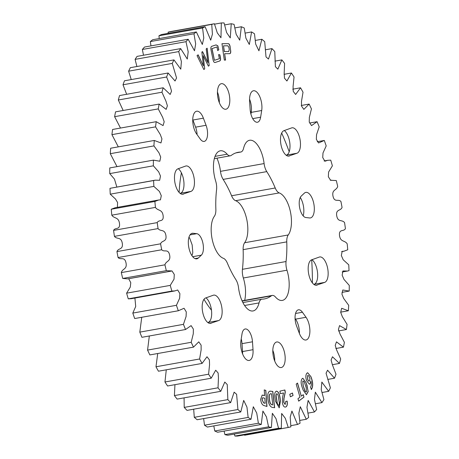 <?xml version="1.0" encoding="UTF-8"?>
<svg xmlns="http://www.w3.org/2000/svg" width="459" height="459" viewBox="0 0 459 459"><rect width="100%" height="100%" fill="white"/><g stroke="black" fill="none" stroke-linecap="round" stroke-linejoin="round"><path stroke-width="0.69" d="M188.97 237.217A11.251 5.072 79.9 0 1 189.693 238.152L192.172 244.951L192.774 252.519A11.251 5.072 79.9 0 1 191.891 255.6M250.321 111.118A180.393 81.335 -100.1 0 1 251.182 112.627M266.777 171.614A74.473 33.576 79.9 0 1 275.216 187.983A10.528 4.745 79.9 0 0 279.227 192.912A22.755 10.259 79.9 0 1 290.369 211.547A22.755 10.259 79.9 0 1 288.246 234.962A10.528 4.745 79.9 0 0 286.766 241.87A74.473 33.576 79.9 0 1 286.055 261.527A10.528 4.745 79.9 0 0 286.967 270.213A22.755 10.259 79.9 0 1 288.091 274.493A22.755 10.259 79.9 0 1 282.319 300.41A22.755 10.259 79.9 0 1 275.457 297.007A10.528 4.745 79.9 0 0 272.279 295.43A10.528 4.745 79.9 0 0 271.303 295.866A74.473 33.576 79.9 0 1 264.39 298.924A74.473 33.576 79.9 0 1 262.152 299.159A10.528 4.745 79.9 0 0 261.837 299.188A10.528 4.745 79.9 0 0 259.048 302.911A22.755 10.259 79.9 0 1 253.029 310.955A22.755 10.259 79.9 0 1 238.525 287.65A10.528 4.745 79.9 0 0 238.181 285.607A10.528 4.745 79.9 0 0 235.851 279.6A74.473 33.576 79.9 0 1 227.412 263.236A10.528 4.745 79.9 0 0 223.395 258.308A22.755 10.259 79.9 0 1 212.259 239.667A22.755 10.259 79.9 0 1 214.382 216.252A10.528 4.745 79.9 0 0 215.862 209.35A74.473 33.576 79.9 0 1 216.573 189.687A10.528 4.745 79.9 0 0 216.178 182.986A10.528 4.745 79.9 0 0 215.661 181.007A22.755 10.259 79.9 0 1 220.309 150.804A22.755 10.259 79.9 0 1 227.171 154.213A10.528 4.745 79.9 0 0 230.349 155.79A10.528 4.745 79.9 0 0 231.325 155.354A74.473 33.576 79.9 0 1 238.238 152.29A74.473 33.576 79.9 0 1 240.476 152.061A10.528 4.745 79.9 0 0 240.791 152.032A10.528 4.745 79.9 0 0 243.574 148.309A22.755 10.259 79.9 0 1 249.598 140.265A22.755 10.259 79.9 0 1 263.363 159.147A22.755 10.259 79.9 0 1 264.103 163.57A10.528 4.745 79.9 0 0 266.777 171.614L223.149 179.4A74.473 33.576 -100.1 0 1 231.588 195.763A10.528 4.745 -100.1 0 0 235.605 200.692A22.755 10.259 -100.1 0 1 246.741 219.333A22.755 10.259 -100.1 0 1 244.618 242.748A10.528 4.745 -100.1 0 0 243.138 249.65A74.473 33.576 -100.1 0 1 242.427 269.313A10.528 4.745 -100.1 0 0 243.339 277.993A22.755 10.259 -100.1 0 1 244.463 282.274A22.755 10.259 -100.1 0 1 244.664 300.358M216.941 158.177A22.755 10.259 -100.1 0 1 219.735 166.933A22.755 10.259 -100.1 0 1 220.475 171.35A10.528 4.745 -100.1 0 0 223.149 179.4M250.637 112.903A11.251 5.072 79.9 0 0 257.442 122.243A11.251 5.072 79.9 0 0 260.626 117.217L261.693 110.516A12.972 5.852 -100.1 0 0 259.903 96.975A12.972 5.852 -100.1 0 0 253.466 90.762A12.972 5.852 -100.1 0 0 249.61 101.531L250.144 109.426A11.251 5.072 79.9 0 0 250.637 112.903M289.382 155.98A12.972 5.852 -100.1 0 1 288.946 156.094A12.972 5.852 -100.1 0 1 281.103 145.325A12.972 5.852 -100.1 0 1 283.955 130.666L291.568 127.923A12.972 5.852 79.9 0 1 292.004 127.809A12.972 5.852 79.9 0 1 299.951 139.066A12.972 5.852 79.9 0 1 296.996 153.237L288.499 156.135M299.744 208.174A11.251 5.072 79.9 0 0 305.872 217.537L309.618 217.956A12.972 5.852 -100.1 0 0 310.404 217.933A12.972 5.852 -100.1 0 0 313.887 204.129A12.972 5.852 -100.1 0 0 305.849 192.384A12.972 5.852 -100.1 0 0 304.311 193.193L301.27 196.062A11.251 5.072 79.9 0 0 299.744 208.174M317.071 285.131A12.972 5.852 -100.1 0 1 316.635 285.246A12.972 5.852 -100.1 0 1 308.792 274.476A12.972 5.852 -100.1 0 1 311.644 259.817L319.257 257.08A12.972 5.852 79.9 0 1 319.694 256.96A12.972 5.852 79.9 0 1 327.634 268.217A12.972 5.852 79.9 0 1 324.685 282.394L316.188 285.291M295.596 322.62A11.251 5.072 79.9 0 0 296.56 325.924L299.239 333.05A12.972 5.852 -100.1 0 0 305.975 340.004A12.972 5.852 -100.1 0 0 309.894 331.025A12.972 5.852 -100.1 0 0 306.021 317.272L302.435 312.246A11.251 5.072 79.9 0 0 298.448 309.802A11.251 5.072 79.9 0 0 295.596 322.62M198.317 258.021A12.972 5.852 -100.1 0 1 196.779 258.836A12.972 5.852 -100.1 0 1 188.936 248.067A12.972 5.852 -100.1 0 1 192.223 233.287A12.972 5.852 -100.1 0 1 193.009 233.264L196.756 233.683A11.251 5.072 -100.1 0 1 202.884 243.046A11.251 5.072 -100.1 0 1 201.358 255.158L198.317 258.021L195.064 258.606M211.06 323.291A12.972 5.852 -100.1 0 1 210.624 323.411A12.972 5.852 -100.1 0 1 202.78 312.642A12.972 5.852 -100.1 0 1 205.632 297.977L213.246 295.24A12.972 5.852 -100.1 0 1 213.682 295.126A12.972 5.852 -100.1 0 1 221.628 306.382A12.972 5.852 -100.1 0 1 218.673 320.554L210.176 323.452M183.371 194.14A12.972 5.852 -100.1 0 1 182.934 194.255A12.972 5.852 -100.1 0 1 175.091 183.485A12.972 5.852 -100.1 0 1 177.943 168.826L185.556 166.089A12.972 5.852 -100.1 0 1 185.993 165.969A12.972 5.852 -100.1 0 1 193.939 177.226A12.972 5.852 -100.1 0 1 190.984 191.403L182.487 194.3M196.607 133.942A12.972 5.852 -100.1 0 1 193.359 125.99A12.972 5.852 -100.1 0 1 196.653 111.21A12.972 5.852 -100.1 0 1 203.389 118.17L206.068 125.29A11.251 5.072 -100.1 0 1 204.18 141.418A11.251 5.072 -100.1 0 1 200.193 138.974L196.607 133.942M253.018 349.689A12.972 5.852 -100.1 0 1 249.162 360.458A12.972 5.852 -100.1 0 1 241.319 349.689A12.972 5.852 -100.1 0 1 240.935 340.704L242.002 333.997A11.251 5.072 -100.1 0 1 245.186 328.977A11.251 5.072 -100.1 0 1 252.484 341.794L253.018 349.689L242.547 351.554L242.013 343.659A11.251 5.072 79.9 0 0 241.216 338.926M242.599 353.941A12.972 5.852 79.9 0 0 242.547 351.554M273.432 356.763A12.972 5.852 -100.1 0 1 276.725 341.989A12.972 5.852 -100.1 0 1 284.569 352.759A12.972 5.852 -100.1 0 1 281.281 367.533A12.972 5.852 -100.1 0 1 273.432 356.763M274.717 361.021A12.972 5.852 79.9 0 0 274.098 354.623A12.972 5.852 79.9 0 0 272.818 350.372M218.059 98.461A12.972 5.852 -100.1 0 1 221.347 83.681A12.972 5.852 -100.1 0 1 229.196 94.451A12.972 5.852 -100.1 0 1 225.903 109.231A12.972 5.852 -100.1 0 1 218.059 98.461M219.339 102.713A12.972 5.852 79.9 0 0 218.725 96.321A12.972 5.852 79.9 0 0 217.44 92.07M197.066 134.16A11.251 5.072 79.9 0 0 195.597 127.16L192.918 120.034A12.972 5.852 79.9 0 0 192.746 119.598M180.157 193.394L180.513 193.268A12.972 5.852 79.9 0 0 183.887 182.022A12.972 5.852 79.9 0 0 178.299 168.7M207.847 322.551L208.202 322.419A12.972 5.852 79.9 0 0 211.576 311.173A12.972 5.852 79.9 0 0 205.988 297.851M295.068 318.466L295.55 319.143L306.021 317.272M299.411 333.492A12.972 5.852 79.9 0 0 295.55 319.143M312 259.691A12.972 5.852 -100.1 0 1 317.582 273.013A12.972 5.852 -100.1 0 1 314.214 284.259L313.858 284.385M303.187 215.868A12.972 5.852 79.9 0 0 300.266 197.49M284.31 130.54A12.972 5.852 -100.1 0 1 289.899 143.856A12.972 5.852 -100.1 0 1 286.525 155.108L286.169 155.234M250.941 114.159L251.222 112.38A12.972 5.852 79.9 0 0 249.558 99.144M206.177 48.906L207.152 48.189L209.206 65.568L208.397 66.165L203.234 55.682L204.703 68.873L203.842 69.51L197.037 55.619L198.145 54.81L203.44 65.93L201.851 52.085L202.522 51.592L207.91 62.648L206.177 48.906M303.101 390.052L302.177 387.27C300.829 383.535 300.8 380.683 302.085 378.721L302.877 378.245L306.233 382.926L308.213 391.55L306.451 394.723L303.101 390.052M290.381 396.8L289.79 394.298L292.463 393.024L293.054 395.52L290.381 396.8M230.125 46.835L230.647 50.49C230.929 52.676 230.544 53.737 229.5 53.674L224.663 53.709L225.576 60.089L224.313 60.1L221.972 43.714L228.071 43.668C229.098 43.594 229.781 44.649 230.125 46.835L230.647 50.49M269.835 391.154L272.807 391.435L274.648 407.712L272.296 407.408C270.041 406.703 268.584 403.96 267.936 399.181L267.855 398.435C267.425 393.702 268.286 391.269 270.449 391.125L269.892 391.143M328.655 391.32L321.851 382.06L321.231 389.639L323.911 399.628A205.219 92.529 -100.1 0 1 321.943 402.612L315.344 392.164L314.444 399.422L316.641 409.537A205.219 92.529 -100.1 0 1 314.461 411.964L308.132 400.42L306.956 407.311L308.655 417.432A205.219 92.529 -100.1 0 1 306.291 419.274L300.301 406.737L298.849 413.209L300.037 423.221A205.219 92.529 -100.1 0 1 297.512 424.46L291.924 411.046L290.208 417.053L290.886 426.847A205.219 92.529 -100.1 0 1 288.229 427.472L285.326 418.338L281.66 413.461L281.304 428.27A205.219 92.529 -100.1 0 1 278.544 428.27L276.002 418.625L272.353 413.301L271.389 427.467A205.219 92.529 -100.1 0 1 268.561 426.847L266.444 416.881L262.904 411.046L261.257 424.46A205.219 92.529 -100.1 0 1 258.383 423.215L256.724 413.031L253.305 406.737L251.016 419.268A205.219 92.529 -100.1 0 1 248.135 417.426L246.959 407.133L243.689 400.414L240.78 411.958A205.219 92.529 -100.1 0 1 237.917 409.531L236.614 394.304L234.142 392.158L230.659 402.606A205.219 92.529 -100.1 0 1 227.848 399.623L227.239 384.533L224.784 382.054L220.762 391.315A205.219 92.529 -100.1 0 1 218.036 387.803L218.45 377.889L218.134 373.006L215.701 370.206L211.203 378.205A205.219 92.529 -100.1 0 1 208.587 374.211L209.556 364.653L209.39 359.833L207.003 356.752L202.08 363.425A205.219 92.529 -100.1 0 1 199.608 358.99L201.134 349.901L201.111 345.162L198.776 341.835L193.497 347.136A205.219 92.529 -100.1 0 1 191.191 342.305L193.279 333.796L193.382 329.137L191.105 325.615L185.545 329.516A205.219 92.529 -100.1 0 1 183.439 324.347L186.084 316.515L186.285 311.913L184.053 308.27L178.322 310.76A205.219 92.529 -100.1 0 1 176.428 305.304L179.635 298.241L179.894 293.645L177.69 289.985L174.902 290.914L171.89 291.069A205.219 92.529 -100.1 0 1 170.237 285.389L174.03 279.175L174.277 274.436L172.016 270.948L166.33 270.655A205.219 92.529 -100.1 0 1 164.936 264.814C166.038 260.66 171 261.75 169.618 255.015C168.12 248.325 164.305 252.576 161.706 249.753A205.219 92.529 -100.1 0 1 160.575 243.815C161.929 240.063 166.967 242.237 165.906 235.444C164.724 228.662 160.575 231.893 158.057 228.588A205.219 92.529 -100.1 0 1 157.213 222.615C158.803 219.31 163.857 222.54 163.129 215.759C162.268 208.965 157.844 211.14 155.435 207.388A205.219 92.529 -100.1 0 1 154.884 201.449L158.688 199.998L160.449 199.86L161.287 195.706L159.434 191.449L153.863 186.388A205.219 92.529 -100.1 0 1 153.61 180.548L155.153 180.175L159.669 180.267L160.478 176.055L158.671 171.832L153.358 165.814A205.219 92.529 -100.1 0 1 153.409 160.139L159.83 161.224L160.707 157.076L158.963 152.79L153.926 145.899A205.219 92.529 -100.1 0 1 154.276 140.448L160.966 142.938L161.947 138.922L160.289 134.527L155.555 126.856A205.219 92.529 -100.1 0 1 156.209 121.687L163.083 125.588L164.19 121.767L162.629 117.252L158.24 108.898A205.219 92.529 -100.1 0 1 159.181 104.067L166.152 109.374L167.403 105.788L165.951 101.146L161.947 92.219A205.219 92.529 -100.1 0 1 163.163 87.778L170.157 94.456L171.54 91.14L170.22 86.395L166.628 76.997A205.219 92.529 -100.1 0 1 168.114 73.004L175.051 81.002L176.566 77.984L172.24 63.405A205.219 92.529 -100.1 0 1 173.972 59.894L180.777 69.16L181.397 61.581L178.712 51.592A205.219 92.529 -100.1 0 1 180.685 48.602L187.283 59.05L188.184 51.792L185.987 41.683A205.219 92.529 -100.1 0 1 188.167 39.256L194.496 50.794L195.672 43.903L193.973 33.788A205.219 92.529 -100.1 0 1 196.337 31.946L202.327 44.483L203.779 38.011L202.591 27.999A205.219 92.529 -100.1 0 1 205.116 26.754L210.704 40.174L212.419 34.167L211.742 24.373A205.219 92.529 -100.1 0 1 214.399 23.748L217.302 32.882L220.968 37.758L221.324 22.95A205.219 92.529 -100.1 0 1 224.084 22.95L226.626 32.595L230.275 37.919L231.238 23.748A205.219 92.529 -100.1 0 1 234.067 24.373L236.184 34.339L239.724 40.174L241.371 26.76A205.219 92.529 -100.1 0 1 244.245 27.999L245.904 38.183L249.317 44.483L251.607 31.946A205.219 92.529 -100.1 0 1 254.493 33.794L255.669 44.087L258.939 50.8L261.848 39.262A205.219 92.529 -100.1 0 1 264.711 41.689L266.013 56.91L268.486 59.062L271.969 48.614A205.219 92.529 -100.1 0 1 274.78 51.597L275.389 66.681L277.844 69.166L281.866 59.905A205.219 92.529 -100.1 0 1 284.591 63.417L284.178 73.331L284.494 78.214L286.927 81.008L291.425 73.01A205.219 92.529 -100.1 0 1 294.041 77.009L293.072 86.567L293.238 91.381L295.625 94.462L300.547 87.789A205.219 92.529 -100.1 0 1 303.02 92.23L301.494 101.319L301.517 106.052L303.852 109.38L309.131 104.078A205.219 92.529 -100.1 0 1 311.437 108.909L309.349 117.424L309.246 122.077L311.523 125.6L317.083 121.698A205.219 92.529 -100.1 0 1 319.189 126.873L316.544 134.705L316.343 139.301L318.569 142.95L324.306 140.46A205.219 92.529 -100.1 0 1 326.2 145.916L322.993 152.979L322.734 157.575L324.938 161.235L327.726 160.3L330.738 160.151A205.219 92.529 -100.1 0 1 332.391 165.831L328.598 172.045L328.351 176.778L330.612 180.272L336.298 180.559A205.219 92.529 -100.1 0 1 337.692 186.4C336.59 190.56 331.627 189.469 333.01 196.2C334.508 202.895 338.323 198.644 340.922 201.467A205.219 92.529 -100.1 0 1 342.053 207.405C340.698 211.151 335.661 208.983 336.722 215.776C337.904 222.558 342.053 219.327 344.571 222.632A205.219 92.529 -100.1 0 1 345.415 228.605C343.825 231.91 338.771 228.68 339.499 235.456C340.36 242.254 344.784 240.08 347.193 243.832A205.219 92.529 -100.1 0 1 347.744 249.771L343.94 251.222L342.179 251.354L341.341 255.508L343.194 259.771L348.765 264.832A205.219 92.529 -100.1 0 1 349.018 270.672L347.474 271.045L342.959 270.953L342.15 275.165L343.957 279.388L349.27 285.4A205.219 92.529 -100.1 0 1 349.219 291.081L342.798 289.996L341.921 294.139L343.665 298.43L348.702 305.315A205.219 92.529 -100.1 0 1 348.352 310.772L341.657 308.282L340.681 312.292L342.339 316.693L347.073 324.358A205.219 92.529 -100.1 0 1 346.419 329.533L339.545 325.626L338.438 329.447L339.999 333.968L344.388 342.322A205.219 92.529 -100.1 0 1 343.447 347.153L336.476 341.846L335.225 345.432L336.676 350.074L340.681 359.001A205.219 92.529 -100.1 0 1 339.465 363.436L332.471 356.763L331.088 360.08L332.408 364.825L335.999 374.223A205.219 92.529 -100.1 0 1 334.513 378.216L327.577 370.218L326.062 373.236L330.388 387.815A205.219 92.529 -100.1 0 1 328.655 391.32L322.103 392.491M275.475 401.212L275.021 398.223C274.304 394.109 274.792 391.751 276.49 391.154C278.309 391.544 279.497 393.765 280.047 397.804L280.501 400.799L279.233 407.827L275.475 401.212M276.261 391.183L276.375 391.171C278.194 391.567 279.382 393.782 279.933 397.827L280.047 397.804M263.219 395.188L264.631 395.629L264.223 389.903L265.83 390.408L266.972 406.479L263.931 405.526C262.181 404.947 261.079 402.876 260.626 399.324L262.192 395.09L264.631 395.629M287.03 401.12C287.518 404.534 287.013 406.508 285.509 407.047L285.63 407.024C284.19 407.391 283.111 406.031 282.388 402.956L282.606 397.276L283.513 392.95L280.392 393.667L279.91 391.131L284.89 389.984L285.303 392.141L284.018 398.349L283.788 402.348L285.171 404.482L285.693 401.436L287.145 401.097C287.632 404.511 287.127 406.49 285.63 407.024L285.538 407.041M284.775 390.007L285.182 392.158L283.903 398.366L283.668 402.371L285.171 404.482M298.683 401.149L297.977 398.693L299.968 397.178L296.198 384.085L297.535 383.064L301.305 396.163L303.267 394.671L303.973 397.127L298.683 401.149M218.57 54.661L219.752 54.816L220.154 56.727C220.762 59.354 220.475 60.812 219.293 61.099L215.409 62.401C214.261 62.877 213.441 61.793 212.936 59.136L211.157 50.61C210.555 47.983 210.847 46.52 212.029 46.227L216.034 44.907L217.836 45.814L218.811 49.715L217.727 50.61L216.964 46.944L212.006 48.585L214.451 60.307L219.408 58.666L218.564 54.627L219.872 54.793L220.268 56.709C220.877 59.331 220.59 60.789 219.408 61.081L215.116 62.481M311.449 389.421L310.473 387.138C311.454 385.789 311.581 383.758 310.852 381.039L310.152 383.707L309.412 384.223L306.675 380.867C305.591 377.677 305.602 375.175 306.71 373.374L307.633 372.725L310.927 376.644L311.317 377.688C313.101 382.634 313.147 386.547 311.449 389.421L311.231 389.576M244.452 434.839L244.601 435.252L288.229 427.472M234.331 434.082L234.916 436.05A205.219 92.529 79.9 0 0 237.676 436.05L281.304 428.27M224.084 431.093L224.933 434.627A205.219 92.529 79.9 0 0 227.762 435.252L271.389 427.467M213.814 425.906L214.755 431.001A205.219 92.529 79.9 0 0 217.629 432.24L261.257 424.46M203.641 418.585L204.507 425.206A205.219 92.529 79.9 0 0 207.393 427.054L251.016 419.268M193.681 409.199L194.289 417.311A205.219 92.529 79.9 0 0 197.152 419.738L240.78 411.958M184.065 397.861L184.22 407.403A205.219 92.529 79.9 0 0 187.031 410.386L230.659 402.606M174.942 384.676L174.409 395.583A205.219 92.529 79.9 0 0 177.134 399.095L220.762 391.315M166.278 369.811L164.959 381.991A205.219 92.529 79.9 0 0 167.575 385.99L211.203 378.205M157.724 353.516L155.98 366.77A205.219 92.529 79.9 0 0 158.453 371.211L202.08 363.425M149.33 335.977L147.563 350.091A205.219 92.529 79.9 0 0 149.869 354.922L193.497 347.136M141.745 317.284L139.811 332.127A205.219 92.529 79.9 0 0 141.917 337.302L185.545 329.516M134.912 298.052L135.715 306.48L132.8 313.084A205.219 92.529 79.9 0 0 134.694 318.54L134.929 318.5M128.686 278.705L130.775 282.687L130.287 287.087L126.609 293.169A205.219 92.529 79.9 0 0 128.262 298.849L131.274 298.7L174.902 290.914M158.688 199.998L115.06 207.778L111.256 209.229A205.219 92.529 79.9 0 0 111.807 215.168C114.216 218.92 118.64 216.746 119.501 223.544C120.229 230.32 115.175 227.09 113.585 230.395A205.219 92.529 79.9 0 0 114.429 236.368C116.947 239.673 121.096 236.442 122.278 243.224C123.339 250.017 118.302 247.849 116.947 251.595A205.219 92.529 79.9 0 0 118.078 257.533C120.677 260.356 124.492 256.105 125.99 262.8C127.373 269.531 122.41 268.44 121.308 272.6A205.219 92.529 79.9 0 0 122.702 278.441L127.745 278.877L171.373 271.091M155.153 180.175L109.982 188.328A205.219 92.529 79.9 0 0 110.235 194.168L115.49 199.022L117.596 202.522L117.372 207.365M153.409 160.139L109.781 167.919A205.219 92.529 79.9 0 0 109.73 173.6L114.475 179.108L116.838 187.008M154.276 140.448L110.648 148.228A205.219 92.529 79.9 0 0 110.298 153.685L117.011 166.628M156.209 121.687L112.581 129.467A205.219 92.529 79.9 0 0 111.927 134.642L118.307 146.863M159.181 104.067L115.553 111.847A205.219 92.529 79.9 0 0 114.612 116.678L120.493 128.055M163.163 87.778L119.535 95.564A205.219 92.529 79.9 0 0 118.319 99.999L123.167 110.493M168.114 73.004L124.487 80.784A205.219 92.529 79.9 0 0 123.001 84.777L126.65 94.29M173.972 59.894L130.345 67.68A205.219 92.529 79.9 0 0 128.612 71.185L131.251 79.579M180.685 48.602L137.057 56.388A205.219 92.529 79.9 0 0 135.089 59.372L136.897 66.509M188.167 39.256L144.539 47.036A205.219 92.529 79.9 0 0 142.359 49.463L143.501 55.235M196.337 31.946L152.709 39.726A205.219 92.529 79.9 0 0 150.345 41.568L150.965 45.889M205.116 26.754L161.488 34.54A205.219 92.529 79.9 0 0 158.963 35.779L159.21 38.567M214.399 23.748L170.771 31.528A205.219 92.529 79.9 0 0 168.114 32.153L168.155 33.346M315.499 403.765L321.943 402.612M308.035 413.111L314.461 411.964M299.79 420.433L306.291 419.274M290.845 425.654L297.512 424.46M234.916 436.05L278.544 428.27M224.933 434.627L268.561 426.847M214.755 431.001L258.383 423.215M327.749 379.421L334.513 378.216M261.848 39.262L255.359 40.415M204.507 425.206L248.135 417.426M172.24 63.405L128.612 71.185M341.989 292.372L349.219 291.081M340.693 312.137L348.352 310.772M338.507 330.945L346.419 329.533M335.833 348.507L343.447 347.153M332.35 364.71L339.465 363.436M194.289 417.311L237.917 409.531M184.22 407.403L227.848 399.623M174.409 395.583L218.036 387.803M164.959 381.991L208.587 374.211M155.98 366.77L199.608 358.99M147.563 350.091L191.191 342.305M139.811 332.127L183.439 324.347M178.322 310.76L134.694 318.54M132.8 313.084L176.428 305.304M171.89 291.069L128.262 298.849M126.609 293.169L170.237 285.389M166.33 270.655L122.702 278.441M121.308 272.6L164.936 264.814M161.706 249.753L118.078 257.533M116.947 251.595L160.575 243.815M158.057 228.588L114.429 236.368M113.585 230.395L157.213 222.615M155.435 207.388L111.807 215.168M111.256 209.229L154.884 201.449M153.863 186.388L110.235 194.168M109.982 188.328L153.61 180.548M153.358 165.814L109.73 173.6M153.926 145.899L110.298 153.685M155.555 126.856L111.927 134.642M158.24 108.898L114.612 116.678M161.947 92.219L118.319 99.999M166.628 76.997L123.001 84.777M178.712 51.592L135.089 59.372M185.987 41.683L142.359 49.463M193.973 33.788L150.345 41.568M202.591 27.999L158.963 35.779M211.742 24.373L168.114 32.153M221.324 22.95L214.548 24.161M231.238 23.748L224.669 24.918M241.371 26.76L234.916 27.907M251.607 31.946L245.186 33.094M271.969 48.614L265.319 49.801M281.866 59.905L274.935 61.139M291.425 73.01L284.058 74.324M300.547 87.789L292.722 89.189M309.131 104.078L301.276 105.484M317.083 121.698L309.67 123.023M279.933 397.827L280.501 400.799M280.386 400.822L279.175 407.839M278.607 405.297L278.527 405.308C277.626 404.849 277.075 403.564 276.886 401.47L276.295 397.58C275.876 395.543 276.031 394.264 276.76 393.742L276.88 393.724C276.146 394.241 275.991 395.52 276.416 397.557L277.007 401.447C277.196 403.547 277.741 404.827 278.642 405.286L278.659 405.286M278.527 405.308L278.642 405.286C279.365 404.804 279.525 403.57 279.129 401.591L278.521 397.614C278.332 395.503 277.781 394.201 276.88 393.724M270.328 391.148L272.807 391.435M272.692 391.452L274.528 407.695M270.655 393.759C269.37 393.96 268.928 395.566 269.318 398.567L269.416 399.445C269.68 402.468 270.506 404.264 271.889 404.821L272.778 404.901L271.533 393.833L270.385 393.753M271.889 404.821L272.778 404.901M269.318 398.567L269.536 399.422C269.8 402.445 270.621 404.241 272.003 404.804M270.77 393.736C269.49 393.942 269.043 395.543 269.433 398.544M264.229 389.961L265.83 390.408M265.715 390.425L266.851 406.444M262.135 395.101L263.105 395.21M263.265 397.844C262.456 397.569 262.078 398.228 262.129 399.829L263.592 402.893L265.182 403.335L264.82 398.274L262.869 397.787M263.592 402.893L265.182 403.335M262.129 399.829L263.707 402.876M263.38 397.821C262.577 397.546 262.198 398.211 262.244 399.806M230.533 50.507C230.814 52.699 230.429 53.76 229.385 53.697M225.455 60.089L224.663 53.709M221.978 43.731L228.071 43.668M227.957 43.691C228.984 43.611 229.666 44.666 230.011 46.852M228.582 51.54L229.27 49.796L228.943 47.512L227.882 45.797L223.539 45.831L224.239 51.569L228.8 51.511M224.239 51.569L228.743 51.523M223.539 45.831L224.353 51.546M280.386 393.661L283.513 392.95M292.354 393.076L293.054 395.52M292.94 395.543L290.375 396.765M297.438 383.145L301.305 396.163M303.169 394.746L303.973 397.127M303.858 397.144L298.666 401.091M302.82 378.256L306.233 382.926M306.119 382.944L307.157 385.703M307.042 385.726L308.098 391.51L306.394 394.729M303.129 380.981L302.774 381.159L303.089 385.526L304.283 389.117C304.822 391.154 305.505 392.061 306.325 391.843M303.089 385.526L304.397 389.1C304.937 391.131 305.619 392.043 306.44 391.825L306.084 392.003M302.774 381.159L303.204 385.503M306.44 391.825L306.17 387.597L304.948 383.913C304.409 381.865 303.72 380.936 302.888 381.142L303.072 380.987M215.914 44.925L217.836 45.814M217.721 45.837L218.811 49.715M218.696 49.738L217.715 50.547M212.006 48.585L216.964 46.944M211.886 48.602L214.451 60.307M207.043 48.27L209.206 65.568M209.092 65.585L208.375 66.119M204.703 68.873L203.234 55.682M204.588 68.896L203.819 69.464M198.053 54.873L203.44 65.93M202.425 51.66L207.91 62.648M310.152 383.707L310.852 381.039M310.037 383.73L309.355 384.235M307.576 372.737L310.927 376.644M310.806 376.667L311.317 377.688M311.202 377.705C312.981 382.657 313.027 386.564 311.334 389.444M307.949 375.485L307.513 375.755L307.673 379.386C308.241 380.913 308.844 381.418 309.486 380.895M307.673 379.386L307.788 379.363C308.356 380.895 308.959 381.395 309.601 380.872L309.165 381.142M307.513 375.755L307.788 379.363M309.601 380.872L309.934 378.503L309.613 377.642C309.016 375.887 308.356 375.25 307.633 375.732L307.891 375.491M289.204 151.734A180.393 81.335 79.9 0 0 281.677 133.053M179.125 192.43A99.299 44.77 -100.1 0 1 181.408 172.836M211.467 310.186A99.299 44.77 -100.1 0 1 203.974 299.314M264.103 163.57L220.475 171.35M288.246 234.962L244.618 242.748M252.714 118.629L260.626 117.217M242.013 343.659L252.484 341.794M195.597 127.16L206.068 125.29M192.918 120.034L203.389 118.17M180.513 193.268L190.984 191.403M208.202 322.419L218.673 320.554M192.705 256.701L201.358 255.158M190.026 234.882L196.756 233.683M191.483 233.533L193.009 233.264M295.55 313.474L302.435 312.246M314.214 284.259L324.685 282.394M286.525 155.108L296.996 153.237M251.222 112.38L261.693 110.516M271.303 295.866L242.163 301.058M286.967 270.213L243.339 277.993M286.055 261.527L242.427 269.313M286.766 241.87L243.138 249.65M279.227 192.912L235.605 200.692M275.216 187.983L231.588 195.763M240.476 152.061L236.058 152.847M227.171 154.213L215.042 156.376M259.048 302.911L244.595 305.487M312.407 282.928A180.393 81.335 79.9 0 0 311.695 259.8M343.94 251.222L341.628 251.635M347.474 271.045L342.162 271.992M178.436 310.737L134.808 318.517M170.742 271.177L128.388 278.728M324.192 140.483L317.255 141.716M327.726 160.3L324.088 160.948M331.255 180.123L330.314 180.295M272.279 295.43L242.059 300.823M240.791 152.032L235.909 152.899M230.349 155.79L214.336 158.642M261.837 299.188L242.886 302.567"/></g></svg>

